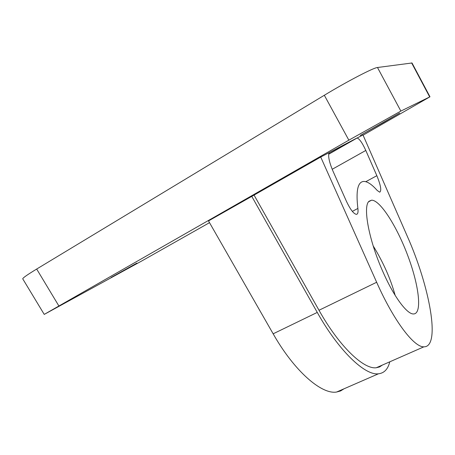 <?xml version="1.0" encoding="UTF-8"?>
<svg xmlns="http://www.w3.org/2000/svg" width="455" height="455" viewBox="0 0 455 455"><rect width="100%" height="100%" fill="white"/><g stroke="black" fill="none" stroke-linecap="round" stroke-linejoin="round"><path stroke-width="0.68" d="M357.88 208.441C358.352 212.229 357.852 214.197 356.379 214.356C353.598 213.839 350.253 209.414 346.329 201.076L332.923 170.995C329.096 161.849 327.856 155.718 329.215 152.601L320.724 157.038L376.655 282.259C393.871 321.093 414.039 347.33 423.872 346.829C441.049 347.279 429.639 286.252 407.162 235.969L362.988 134.953L357.129 138.013C359.495 138.849 362.385 142.995 365.797 150.457L376.848 175.687C380.772 185.344 381.722 190.838 379.703 192.181L377.212 190.469C371.917 184.457 367.435 181.443 363.778 181.431C357.755 181.795 355.787 190.799 357.88 208.441L352.341 211.382M327.253 153.625L356.97 138.007L328.703 154.12M320.724 157.038L254.055 195.098L319 310.264C339.089 346.215 363.647 369.562 376.285 367.748L379.607 366.918L382.388 365.064M344.02 388.798L340.596 390.947L336.598 392.034C321.6 394.69 294.339 371.206 273.154 333.811L208.509 220.914L256.791 193.534M357.129 138.013L328.692 154.222M389.77 361.822C387.99 369.153 384.213 373.146 378.446 373.8C364.99 375.711 338.77 350.879 317.26 312.42L251.7 196.253M363.09 135.186L429.981 96.796L412.014 62.978L377.485 67.505C373.555 67.681 347.307 81.314 324.324 95.26L36.673 269.047C27.22 274.797 22.579 278.068 22.75 278.858L44.232 314.405L141.573 261.079L209.51 222.666M136.904 263.092L111.1 277.505L136.904 263.092M383.701 122.372L399.7 113.062L360.292 135.448L383.701 122.372M429.981 96.796L400.866 111.083L348.854 140.168L44.232 314.405M369.124 201.212C362.521 205.927 368.874 240.667 383.184 272.352C394.07 297.035 407.077 314.303 413.51 313.961C422.428 313.939 419.089 285.933 408.101 256.495C397.243 227.045 380.317 200.075 371.604 200.172L369.124 201.212M395.15 295.358C390.623 278.864 383.298 262.376 373.18 245.888M376.848 175.687L365.803 181.687M376.655 282.259L319 310.264M317.26 312.42L273.154 333.811M377.485 67.505L400.866 111.083M324.324 95.26L348.854 140.168M411.616 62.904L429.685 96.921M36.673 269.047L58.82 305.868M354.809 139.139L328.72 154.012M365.797 150.457L332.196 169.288M336.598 392.034L378.446 373.8M376.285 367.748L423.872 346.829M371.604 200.172L368.635 201.753"/></g></svg>
